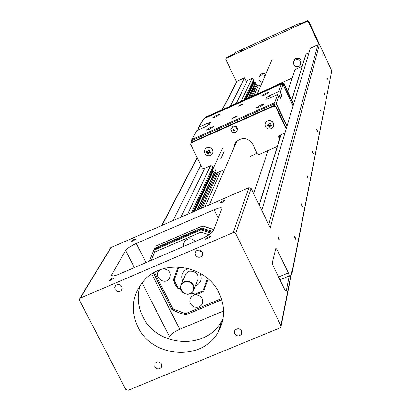 <?xml version="1.0" encoding="UTF-8"?>
<svg xmlns="http://www.w3.org/2000/svg" width="411" height="411" viewBox="0 0 411 411"><rect width="100%" height="100%" fill="white"/><g stroke="black" fill="none" stroke-linecap="round" stroke-linejoin="round"><path stroke-width="0.62" d="M292.863 26.792L291.337 27.722L294.189 26.371L292.863 26.792M241.534 50.173L239.967 51.123L241.221 50.723L242.788 49.772L241.534 50.173M112.105 278.216L108.92 280.605L110.985 280.189L114.181 277.8L112.105 278.216M208.105 236.998L205.053 239.279L207.365 238.832L210.417 236.556L208.105 236.998M222.654 200.917L219.875 202.916L222.032 202.464L224.817 200.46L222.654 200.917M134.197 239.294L131.299 241.385L133.251 240.964L136.149 238.868L134.197 239.294M137.998 327.099C152.399 358.279 202.87 361.418 218.287 331.816C225.023 319.357 225.285 306.431 219.068 293.043C206.42 265.126 163.29 258.031 143.963 280.528C132.188 294.553 130.2 310.074 137.998 327.099M223.039 318.484L221.596 321.253C206.461 350.336 156.961 347.3 142.864 316.681C137.747 306.303 136.894 295.771 140.3 285.085M119.498 284.607L120.788 285.296M115.101 289.467C116.888 291.887 118.954 292.257 121.302 290.577L122.216 288.697L121.846 286.585C120.084 284.186 118.034 283.806 115.686 285.434L114.731 287.325L115.101 289.467M154.752 366.771C156.822 369.35 159.006 369.556 161.302 367.388L161.461 364.002C159.417 361.433 157.238 361.212 154.937 363.334L154.752 366.771M199.736 250.052L200.897 250.525M198.292 249.97L199.936 251.219L201.986 251.481M195.497 255.108C197.455 257.687 199.633 257.969 202.037 255.945L202.782 254.121L202.412 252.154C200.491 249.595 198.328 249.292 195.919 251.249L195.127 253.099L195.497 255.108M238.231 328.749L239.885 329.216M234.696 333.758C237.008 336.522 239.305 336.594 241.586 333.984L241.57 330.917C239.3 328.173 237.013 328.076 234.712 330.629L234.696 333.758M321.073 111.72L320.657 110.441L321.073 111.72M307.582 177.218L308.214 178.107L307.104 175.61L307.582 177.218M317.122 130.904L317.667 131.72L317.235 130.349L316.686 129.532L317.122 130.904M312.658 152.568L313.244 153.416L312.206 151.089L312.658 152.568M301.756 205.521L302.434 206.45L301.926 204.693L301.248 203.764L301.756 205.521M324.598 94.607L324.202 93.41L324.598 94.607M294.995 238.354L295.73 239.32L295.19 237.388L294.456 236.417L294.995 238.354M327.757 79.251L327.382 78.126L327.757 79.251M278.601 239.002L279.403 240.024L278.848 237.974L278.047 236.957L278.601 239.002M323.01 55.911L322.65 54.838L323.01 55.911M262.249 82.313C259.022 81.286 258.129 79.277 259.562 76.292L260.98 75.177L262.382 74.848L263.811 75.064L265.064 75.783M265.701 74.319L263.749 73.425L261.971 73.584L260.225 74.823L259.541 76.323M294.877 59.991C299.352 58.809 301.201 60.474 300.436 64.979L299.352 66.15C294.79 67.301 292.961 65.596 293.87 61.039L294.877 59.991M300.919 63.494C301.617 59.045 299.763 57.412 295.355 58.598L294.358 59.641L293.808 61.136M291.337 274.44L291.974 273.695L291.923 272.493L331.6 71.735L331.579 70.404L308.635 21.115L307.366 20.637L300.862 23.602L299.244 24.095L299.532 23.335L300.718 23.663M291.923 272.493L291.574 271.779L291.625 272.986L281.047 326.391M268.702 224.658L317.96 44.701L310.403 48.108L261.75 210.34M230.473 106.002L244.617 77.782L237.224 81.116L222.361 109.634M200.84 165.119L173.036 220.599M331.6 71.735L292.077 273.176M244.617 77.782L246.667 82.072M317.96 44.701L319.229 45.169L308.378 21.86L307.104 21.393L226.235 58.208L225.793 59.446L236.597 81.953M236.715 81.717L237.224 81.116M278.576 277.009L288.378 272.904L289.267 275.904L279.942 279.804M288.378 272.904L277.081 249.652L275.298 250.407M285.881 291.42L286.159 291.307L284.89 289.945L273.171 265.922L272.272 262.824L275.827 248.249L277.081 249.652M286.159 291.307L289.267 275.904M79.508 300.364L125.745 389.438L128.114 390.322L279.999 327.891L280.934 326.961L280.877 325.635L235.657 233.52L234.203 232.482L233.196 232.611L80.284 298.114L79.816 298.417L79.508 300.364M233.196 232.611L248.927 187.652L251.136 188.469L235.657 233.52M134.351 267.602L125.627 250.443L111.782 274.63L111.694 275.632C112.573 276.331 115.075 275.822 119.195 274.116L202.155 238.483C208.125 235.75 211.799 233.268 213.165 231.044L222.068 208.218M125.627 250.443C127.261 248.301 130.816 245.973 136.288 243.461L145.982 262.608M218.251 218.241L214.08 209.774L136.288 243.461M214.08 209.774C218.518 207.925 221.164 207.375 222.027 208.13M248.927 187.652L111.073 247.499L80.284 298.114M110.194 248.943L111.073 247.499M291.697 99.976L305.358 55.937L306.056 54.067L309.015 52.731M306.056 54.067L291.779 100.15M281.067 134.736L259.243 205.176M259.13 204.94L280.888 134.813M198.842 209.394L215.508 172.558M249.472 97.494L255.868 83.361L255.483 82.56L248.485 97.936M224.134 151.454L220.82 158.733M215.78 169.81L215.143 171.207M215.117 171.264L197.501 209.98M246.461 98.84L254.188 82.061L255.483 82.56M194.747 211.172L213.037 171.454M254.188 82.061L253.613 82.318L253.438 81.959M193.92 211.531L212.677 170.93M245.85 99.113L253.613 82.318M253.787 80.885L245.398 99.318M212.502 170.339L193.304 211.799M241.159 101.214L251.964 78.434L253.844 79.128L254.229 79.929L245.203 99.405M222.562 148.227L218.714 156.529M217.773 158.559L213.807 167.118M213.756 167.22L193.036 211.917M253.844 79.128L244.175 99.868M212.883 166.974L191.644 212.523M187.544 214.301L210.56 165.756M251.964 78.434L247.453 80.464L236.294 103.392M204.699 168.335L180.938 217.167M319.229 45.169L270.248 227.843L251.136 188.469M255.868 83.361L255.195 85.205L256.474 84.63L251.013 96.806M252.179 96.282L256.937 85.601L256.474 84.63M256.937 85.601L258.19 86.063L254.065 95.439M261.211 84.707L258.19 86.063M277.358 84.661L292.2 78.013M302.131 66.341L295.021 69.536L287.7 91.535M255.195 85.205L249.683 97.402M215.652 172.712L199.13 209.271M223.569 311.009L179.741 329.288C174.321 331.734 170.894 334.189 169.46 336.655L168.51 339.034M216.854 172.985L200.938 208.485M268.085 150.518L253.705 193.766M202.808 225.952L201.775 227.93L201.698 228.927M153.544 250.407L154.31 248.948M156.01 246.025L202.633 225.916L213.751 229.574M212.867 231.568L201.775 227.93L154.706 248.223L154.86 248.938M201.524 228.978L200.907 229.965L153.627 250.335L149.373 261.155L153.627 250.335L154.408 249.174M153.488 272.935L171.952 309.586L172.969 308.954L185.592 313.629L185.978 314.785L221.74 299.737M153.421 272.971L171.952 309.586L178.77 312.735L185.978 314.785M153.611 250.381L154.587 252.133L151.181 260.379M211.213 233.237L200.907 229.965L200.938 232.179L154.587 252.133M208.218 278.997L203.743 291.111L199.756 293.439L195.913 294.584L195.246 294.692L191.377 293.259M180.717 289.313L177.557 288.142L176.704 287.094L174.639 283.647L173.396 279.881L178.081 266.945M191.855 292.925L195.189 294.158L202.911 290.906L207.529 278.401M178.955 266.986L174.146 280.256L177.922 287.767L180.568 288.743M174.146 280.256L173.396 279.881M177.922 287.767L177.557 288.142M195.189 294.158L195.246 294.692M202.911 290.906L203.743 291.111M160.182 269.765L158.949 270.859C153.95 276.177 162.869 284.653 168.376 279.829L169.311 278.894C171.741 273.269 169.748 269.878 163.331 268.722M198.914 295.576C195.595 294.312 192.877 294.975 190.761 297.569C188.87 301.294 189.82 304.325 193.607 306.657C197.023 307.942 199.777 307.228 201.868 304.51C203.62 300.821 202.633 297.847 198.914 295.576M195.333 241.411C191.901 238.061 188.449 237.897 184.965 240.923L183.686 243.492L183.753 246.389M184.431 282.208C176.817 285.116 182.797 296.989 190.129 293.557C197.753 290.68 191.788 278.761 184.431 282.208M190.38 293.788L187.878 294.327L185.304 293.942L183.018 292.683L181.338 290.731L180.501 288.358L180.624 285.897L181.698 283.688L184.303 281.684L186.774 281.139L189.317 281.499L191.598 282.717L193.288 284.618L194.167 286.95L194.115 289.385L193.129 291.594L190.38 293.788M188.438 268.486L187.221 268.912C182.181 271.686 180.696 275.766 182.761 281.155M195.24 286.174L195.764 285.969C201.061 282.999 202.448 278.715 199.926 273.125M194.213 288.81L198.128 279.059L197.866 275.493L196.586 273.382L193.437 271.332L189.702 271.137L188.526 271.512L185.972 273.485L184.791 276.305M240.409 105.612L242.778 104.075L240.882 104.6L238.514 106.13L240.409 105.612M260.06 106.737L264.211 104.024L260.79 104.939L256.644 107.651L260.06 106.737M209.204 129.398L213.453 126.614L210.216 127.487L205.973 130.272L209.204 129.398M215.837 116.873L219.911 114.232L216.777 115.101L212.708 117.741L215.837 116.873M264.828 94.972L268.809 92.398L265.501 93.312L261.519 95.886L264.828 94.972M273.443 126.151C274.055 123.485 273.048 121.646 270.423 120.623L268.553 120.536L267.15 121.029L266.015 121.959L265.27 123.254M265.131 123.685C264.741 126.223 265.783 127.955 268.26 128.874L270.181 128.956L271.614 128.422L272.755 127.431L273.515 125.915C273.906 123.377 272.868 121.646 270.387 120.721L268.517 120.634L267.114 121.127L265.979 122.057L265.131 123.685M270.125 124.143L268.902 123.845L269.092 122.997L270.346 123.331L270.048 124.441L270.304 124.867L271.399 125.083L271.08 126.3L269.986 125.638L270.387 124.887M269.092 122.997L268.794 124.107L268.362 124.348L267.32 123.994L267.14 124.61L267.001 125.211L268.301 125.997L268.054 126.963L269.308 127.297L269.986 126.085L271.08 126.3M268.054 126.963L268.486 125.442L269.056 125.812L269.986 125.638L269.986 126.085M212.544 153.457C213.489 150.662 212.544 148.679 209.708 147.513L208.372 147.364L206.764 147.76L204.848 149.625M204.503 150.529C204.149 153.026 205.197 154.736 207.647 155.646L209.358 155.759L210.956 155.209L211.978 154.341L212.8 152.743C213.16 150.241 212.112 148.53 209.656 147.616L207.987 147.498L206.42 148.017L205.402 148.833L204.503 150.529M209.384 150.929L208.228 150.688L208.336 149.887L209.574 150.215L209.281 151.315L209.543 151.736L210.638 151.942L210.334 153.144L209.312 152.46L209.697 151.772M208.336 149.887L208.043 150.986L207.617 151.222L206.599 150.868L206.43 151.469L206.301 152.065L207.576 152.846L207.36 153.791L208.598 154.125L208.814 153.18L209.24 152.938L210.334 153.144M207.36 153.791L207.832 152.265L208.398 152.635L209.312 152.46L209.24 152.938M234.234 130.765L233.325 130.436L233.643 129.542L234.599 130.344L234.234 130.765M232.729 126.835L230.895 129.408L232.297 132.306L235.529 132.63L237.363 130.056L235.965 127.158L232.729 126.835L233.058 126.12L230.895 129.408M279.716 138.599L278.905 136.524L278.72 137.115L279.66 138.774M235.292 116.498L232.693 118.389L237.116 116.334L237.25 115.974L235.292 116.498M203.111 119.498L203.728 118.769L281.422 83.993L282.984 84.568L293.079 105.884M267.227 99.133L266.462 97.53L265.758 99.39L268.249 98.717L277.589 94.545L279.208 95.147L276.3 103.3L287.063 125.925M276.3 103.3L274.635 102.688L277.589 94.545M196.499 131.207L192.06 139.452L274.635 102.688M192.06 139.452L191.495 141.04L191.742 141.538M280.353 136.072L280.723 134.885M279.208 95.147L280.759 98.404L281.812 95.383L280.276 92.151L278.679 91.561L269.426 95.691L270.407 97.751M198.929 129.65L198.456 128.679L199.001 127.148L208.058 123.1L210.375 122.468L209.343 124.487L206.281 126.372L197.136 130.451M266.462 97.53L269.426 95.691M281.812 95.383L279.757 96.297M278.807 135.928L279.865 138.122M280.466 136.18L279.881 135.255M234.696 143.84L234.07 147.559M234.928 145.571L235.22 142.894M190.956 142.941L191.608 142.165L274.096 105.468L275.766 106.084L286.349 128.314M286.914 126.424L276.398 104.317L274.733 103.7L192.708 140.213L192.05 140.983M279.768 138.43L279.161 137.628M279.747 138.492L279.275 137.978M293.629 104.05L283.837 83.371L282.29 82.801L205.664 117.109L205.053 117.834M293.48 104.548L283.672 83.839L282.121 83.263L205.377 117.618L204.781 118.296M293.464 104.594L283.657 83.885L282.105 83.31L205.351 117.669L204.765 118.306M278.792 135.954L278.905 136.524M190.92 143.002L191.577 142.227L274.075 105.524L275.745 106.141L286.333 128.376M234.681 143.871L234.044 147.621M212.903 168.962L213.068 167.354L212.518 166.229L210.869 165.623L203.933 168.674L202.289 168.063L190.673 144.42L191.243 142.823L273.88 106.064L275.555 106.68L286.159 128.951M224.545 169.615L216.551 173.118L213.15 171.567L212.502 169.933M277.266 146.496L259.033 154.49L257.373 153.878L252.703 144.189C247.679 137.413 242.028 136.729 235.755 142.134L234.229 145.006L233.782 148.227M284.936 133.03L279.321 135.502L278.771 135.984L278.72 137.115M237.363 130.056L237.686 129.331L236.289 126.439L233.058 126.12M235.965 127.158L236.289 126.439M209.805 152.594L209.995 151.829M209.492 150.518L208.346 150.21M207.709 151.15L207.683 152.024L207.19 151.895L207.375 151.145M207.709 152.743L208.87 153.051M207.319 152.424L207.683 152.024L207.832 152.265L207.576 152.846M208.043 150.986L208.228 150.688M206.301 152.065L207.19 151.895M208.814 153.18L209.071 152.599M270.479 125.771L270.695 124.949M270.248 123.68L269.03 123.357M268.352 124.348L268.337 125.196L267.838 125.067L268.054 124.25M268.357 125.925L269.58 126.249M268.044 125.571L268.337 125.196L268.486 125.442L268.301 125.997M268.794 124.107L268.902 123.845M267.001 125.211L267.838 125.067M269.554 126.331L269.734 125.776M265.285 151.746L264.067 152.281M257.101 153.308L250.433 156.237M197.249 157.809L162.037 225.377M300.708 23.668L299.527 23.345L235.508 52.5L235 53.101M234.671 53.61L235.534 52.49M226.79 57.334L226.256 57.925M233.15 54.442L226.754 57.35L226.235 58.208M225.983 58.377L226.764 57.345L235.01 53.348M299.244 24.095L299.804 24.023M307.104 21.393L307.361 20.648L300.883 23.597M308.62 21.089L308.378 21.86M331.667 70.867L331.518 71.56M255.2 82.529L248.095 98.111M214.362 172.081L196.972 210.211M280.877 325.635L291.574 271.779M202.525 207.796L218.313 172.348M220.661 171.315L205.089 206.687M151.751 274.003L179.741 329.288M169.46 336.655L142.047 282.742M111.782 274.63L112.455 275.94M209.178 234.727L200.938 232.179M154.469 272.375L172.969 308.954M185.592 313.629L221.385 298.627M212.117 232.431L201.344 228.942L154.166 249.277L152.892 251.702M233.027 118.425L232.832 118.029M282.984 84.568L280.276 92.151M278.679 91.561L281.422 83.993M203.728 118.769L199.001 127.148M208.927 124.893L208.058 123.1M279.223 137.757L280.071 135.661M276.398 104.317L275.73 106.11M192.708 140.213L191.624 142.206M274.106 105.509L274.733 103.7M279.208 135.558L278.889 136.488M205.377 117.618L205.664 117.109M282.121 83.263L282.29 82.801M283.672 83.839L283.837 83.371M205.351 117.669L205.074 118.168M281.895 83.89L282.105 83.31M283.657 83.885L283.23 85.087M275.745 106.141L275.555 106.68M274.075 105.524L273.88 106.064M191.577 142.227L191.243 142.823M221.596 321.253L218.287 331.816M122.175 288.943L121.302 290.577M161.806 366.098L161.302 367.388M202.782 254.08L202.037 255.945M241.94 332.674L241.586 333.984M161.662 225.536L197.131 157.567M222.084 109.758L236.911 81.347M299.532 23.335L235.508 52.5L234.815 53.487L233.119 54.447M300.862 23.602L299.758 24.049M331.579 70.384L308.635 21.1L307.366 20.637M79.816 298.417L110.651 247.776M293.87 61.039L294.358 59.641M259.562 76.292L260.225 74.823M155.826 246.066L202.664 225.86M202.7 225.839L213.782 229.487M153.668 250.181L154.69 248.265M154.217 249.215L201.375 228.891M201.411 228.87L212.184 232.364M186.019 314.769L221.76 299.794M272.092 59.518L257.183 94.042M236.962 140.86L209.327 204.842M185.972 273.485L181.698 283.688M196.792 130.693L191.706 139.699M203.394 119L198.657 127.384M192.348 140.459L191.249 142.417M205.043 117.854L205.33 117.341M204.796 118.291L205.012 117.906M191.218 142.473L190.884 143.069M234.193 130.739L234.419 130.559L233.669 129.599L233.356 130.426L234.178 130.744"/></g></svg>
